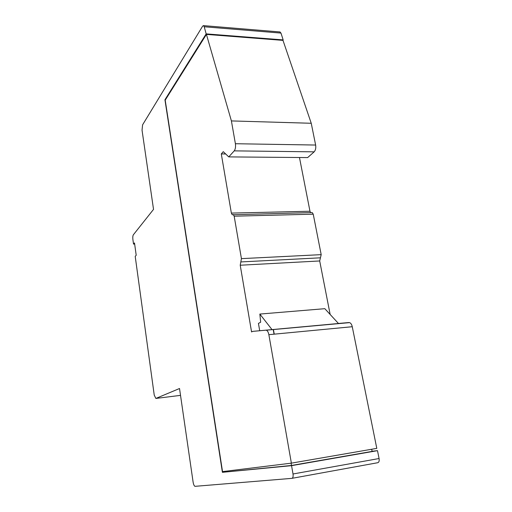 <?xml version="1.0" encoding="UTF-8"?>
<svg xmlns="http://www.w3.org/2000/svg" width="512" height="512" viewBox="0 0 512 512"><rect width="100%" height="100%" fill="white"/><g stroke="black" fill="none" stroke-linecap="round" stroke-linejoin="round"><path stroke-width="0.77" d="M134.656 244.038L133.523 244.083L134.502 242.931L136.198 255.258L135.206 256.358L154.234 395.098L155.866 398.438L179.526 388.506L193.101 482.048C193.485 484.358 194.093 485.786 194.925 486.336L291.891 478.355C292.973 478.003 293.344 476.55 293.011 473.984L291.552 465.658L222.4 472.32L164.941 99.77L206.163 33.882L204.23 26.771L203.488 25.626L202.618 26.176L142.592 124.838L142.042 130.182L153.53 209.376L133.37 234.778C132.819 235.712 132.659 237.267 132.89 239.43L133.523 244.083M259.706 330.726L258.438 323.405L260.653 322.221L259.846 314.067L324.819 308.685L338.483 323.501L252.653 331.379L349.6 322.624L265.958 330.227M259.846 314.067L272.051 329.651M338.451 323.462L348.934 322.547M330.15 314.464L319.693 260.96L240.224 265.229L251.565 331.942L252.653 331.379M273.229 329.555L274.042 334.182M274.24 334.163L273.421 329.536M165.434 99.789L164.941 99.77M282.803 40.358L283.162 39.904L206.163 33.882M371.68 449.254L372.109 451.398L291.488 465.466L222.4 472.32M224.608 471.942L224.518 471.373M206.426 34.4L282.989 40.371L311.245 123.27L315.635 145.043L235.398 143.725L231.405 120.922L206.426 34.4L165.203 100.166L222.522 471.616L291.379 463.149L376.794 448.371L352.262 326.72C351.757 324.499 350.867 323.136 349.6 322.624M372.083 451.258L377.491 450.656L291.552 465.658M292.045 478.323L377.728 462.72C378.982 462.349 379.437 460.947 379.078 458.522L377.491 450.656M283.162 39.904L280.979 33.082L279.866 31.949M291.091 463.187L291.488 465.466M352.262 326.72L268.864 334.675L291.379 463.149M315.635 145.043C316.058 148.006 315.565 150.272 314.157 151.846L234.227 150.867L228.755 156.896L223.27 151.674L221.299 153.92L231.36 213.088L232.224 214.758L311.814 212.589M228.755 156.896L307.654 157.587L314.157 151.846M231.36 213.088L309.971 211.238L299.469 157.517M309.971 211.238L310.618 212.621M240.224 265.229L241.427 258.637L321.184 254.65L313.242 214.182L312.23 212.582M321.184 254.65L320.435 257.811L240.826 261.939M319.693 260.96L320.435 257.811M268.864 334.675C268.403 332.333 267.622 330.88 266.528 330.323M241.427 258.637L234.176 216.186L233.299 214.502M235.398 143.725C235.795 146.835 235.405 149.216 234.227 150.867M311.245 123.27L231.405 120.922M225.683 153.965L221.299 153.92M180.518 395.366L155.866 398.438M280.979 33.082L204.23 26.771M379.078 458.522L293.011 473.984M313.242 214.182L234.176 216.186M280.122 31.968L203.488 25.626M232.224 214.758L232.582 214.752"/></g></svg>
